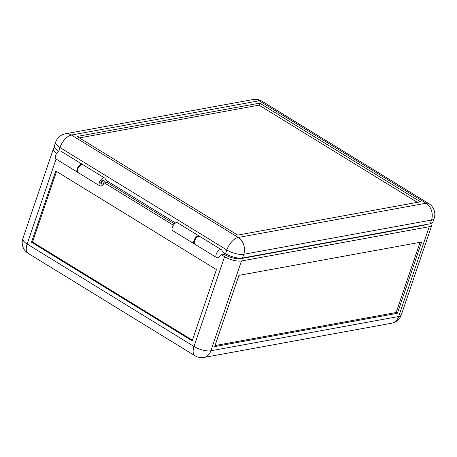 <?xml version="1.0" encoding="UTF-8"?>
<svg xmlns="http://www.w3.org/2000/svg" width="457" height="457" viewBox="0 0 457 457"><rect width="100%" height="100%" fill="white"/><g stroke="black" fill="none" stroke-linecap="round" stroke-linejoin="round"><path stroke-width="0.69" d="M105.321 179.864L105.698 180.098L105.316 179.949A4.61 2.319 121.5 0 0 104.624 178.019L82.991 164.737A4.61 2.319 121.5 0 0 77.787 169.181A4.61 2.319 121.5 0 0 78.164 172.603L99.797 185.879A4.61 2.319 121.5 0 0 104.276 183.011L107.349 182.229M104.624 178.019A4.61 2.319 121.5 0 0 99.415 182.457A4.61 2.319 121.5 0 0 99.797 185.879M103.922 180.544L103.305 180.161A2.096 1.051 121.5 0 0 100.94 182.183A2.096 1.051 121.5 0 0 101.111 183.737L101.728 184.114A2.096 1.051 -58.5 0 1 101.557 182.56A2.096 1.051 -58.5 0 1 103.922 180.544A2.096 1.051 -58.5 0 1 104.093 182.097A2.096 1.051 -58.5 0 1 101.728 184.114M199.458 236.309A4.61 2.319 121.5 0 0 199.178 236.069L177.545 222.788A4.61 2.319 121.5 0 0 172.34 227.232A4.61 2.319 121.5 0 0 172.717 230.654L194.351 243.929A4.61 2.319 121.5 0 0 194.688 244.072M199.178 236.069A4.61 2.319 121.5 0 0 193.974 240.508A4.61 2.319 121.5 0 0 194.351 243.929M259.725 103.145L77.022 136.466L237.703 235.109L420.406 201.794L259.725 103.145L259.039 105.144L417.361 202.348M79.381 137.911L259.039 105.144M430.248 223.759L431.511 220.051A12.579 4.467 -161.2 0 0 434.15 218.412L432.888 222.125A12.579 4.467 -161.2 0 1 430.248 223.759L242.473 258.005L243.735 254.292A12.579 9.917 -100.3 0 0 238.251 237.469L426.033 203.228A12.579 9.917 79.7 0 1 431.511 220.051L243.735 254.292A12.579 4.467 18.8 0 1 226.849 249.99A12.579 6.318 -58.5 0 1 238.251 237.469L71.395 135.026A12.579 6.318 121.5 0 0 59.993 147.548L58.782 151.29M222.125 251.578L225.587 253.704A12.579 4.467 18.8 0 0 242.473 258.005M434.15 218.412A12.579 12.579 0 0 0 428.826 203.639L261.964 101.197A12.579 6.318 121.5 0 0 259.17 100.786L71.395 135.026A12.579 9.917 -100.3 0 0 65.345 133.787A12.579 12.579 0 0 0 55.697 142.11L54.429 145.817A12.579 4.467 18.8 0 0 58.73 151.261M105.698 180.098L175.579 223.005M224.467 253.012L224.027 254.309L220.857 255.08A4.61 2.319 -58.5 0 1 216.595 257.588A4.61 2.319 -58.5 0 1 216.218 254.166A4.61 2.319 -58.5 0 1 221.422 249.728A4.61 2.319 -58.5 0 1 222.119 251.658L222.496 251.807M216.595 257.588L194.968 244.312A4.61 2.319 -58.5 0 1 194.591 240.89A4.61 2.319 -58.5 0 1 199.795 236.452L221.422 249.728M77.884 172.363A4.61 2.319 -58.5 0 1 77.547 172.22A4.61 2.319 -58.5 0 1 77.17 168.799A4.61 2.319 -58.5 0 1 82.374 164.36A4.61 2.319 -58.5 0 1 82.654 164.6M77.547 172.22L55.92 158.945A4.61 2.319 -58.5 0 1 55.537 155.523A4.61 2.319 -58.5 0 1 60.741 151.078L82.374 164.36M397.39 313.279L421.645 242.033L238.942 275.354L214.693 346.6L397.39 313.279L396.156 312.525L215.047 345.555M431.625 223.347A12.579 4.467 18.8 0 1 431.876 225.09A12.579 4.467 18.8 0 1 429.237 226.729L241.462 260.976L210.888 350.776A12.579 9.917 79.7 0 1 203.879 357.46L391.655 323.213A12.579 12.579 0 0 0 401.303 314.89A12.579 4.467 18.8 0 1 398.664 316.53A12.579 9.917 79.7 0 1 391.655 323.213M107.663 181.303L107.224 182.6L174.448 223.873M54.686 147.56A12.579 4.467 18.8 0 0 53.423 148.788A12.579 4.467 18.8 0 0 56.565 153.472M224.027 254.309A12.579 4.467 18.8 0 0 240.908 258.616L423.61 225.295A12.579 4.467 18.8 0 0 425.433 224.638M221.485 254.772L224.576 256.668A12.579 4.467 18.8 0 0 241.462 260.976M173.346 225.215L104.373 182.874M216.435 269.619L55.754 170.969L31.499 242.216L192.18 340.865L216.435 269.619M192.408 340.197L32.516 242.033L31.499 242.216M32.516 242.033L56.542 171.455M420.052 242.324L396.156 312.525M65.345 133.787L253.121 99.54A12.579 9.917 79.7 0 1 259.17 100.786L426.033 203.228A12.579 6.318 121.5 0 1 428.826 203.639M55.697 142.11A12.579 4.467 18.8 0 0 59.993 147.548L226.849 249.99L225.587 253.704M429.237 226.729L398.664 316.53L210.888 350.776A12.579 4.467 -161.2 0 1 194.008 346.475L27.146 244.032A12.579 4.467 -161.2 0 1 22.85 238.588A12.579 12.579 0 0 0 28.174 253.361A12.579 6.318 121.5 0 1 27.146 244.032L56.08 159.042M224.576 256.668L194.008 346.475A12.579 6.318 121.5 0 0 195.036 355.803L28.174 253.361M241.062 258.159L240.908 258.616M423.73 224.947L423.61 225.295M261.964 101.197A12.579 12.579 0 0 0 253.121 99.54M53.423 148.788L22.85 238.588M431.876 225.09L401.303 314.89M195.036 355.803A12.579 12.579 0 0 0 203.879 357.46"/></g></svg>
